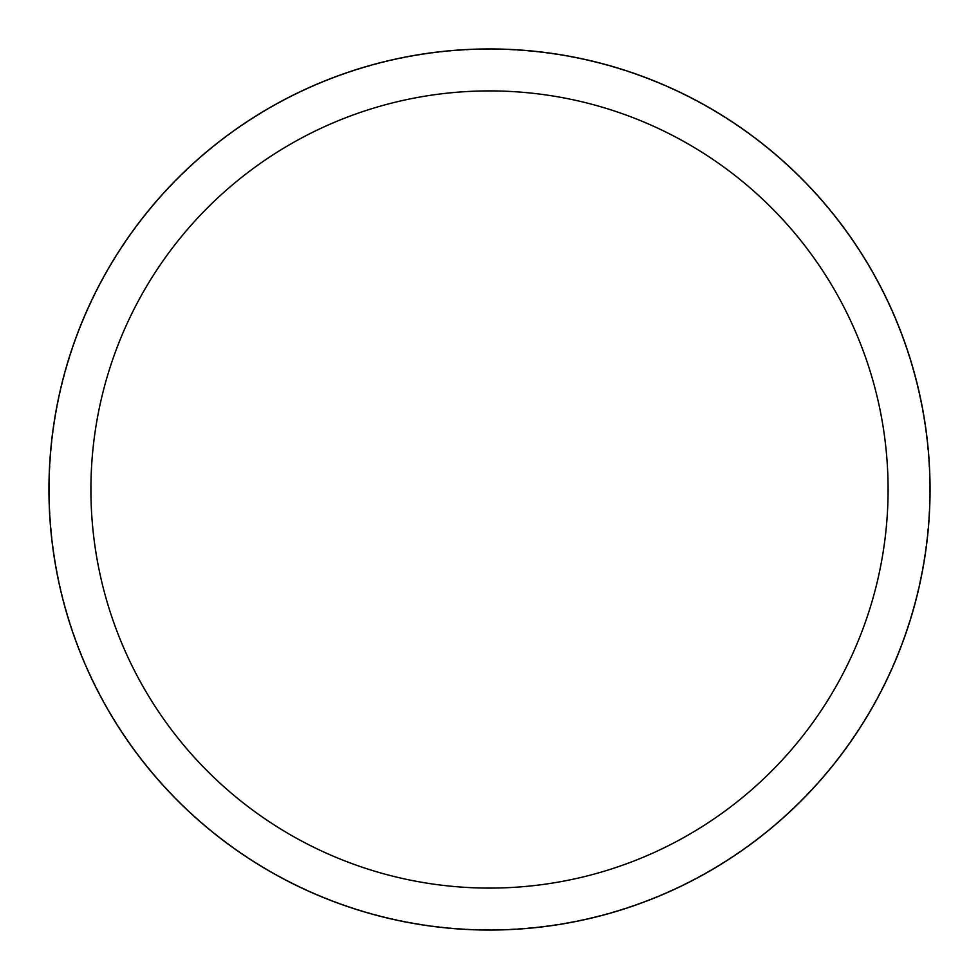 <?xml version="1.0" encoding="UTF-8"?>
<svg xmlns="http://www.w3.org/2000/svg" width="979" height="979" viewBox="0 0 979 979"><rect width="100%" height="100%" fill="white"/><g stroke="black" fill="none" stroke-linecap="round" stroke-linejoin="round"><path stroke-width="0.73" stroke-dasharray="4.89 3.67" d="M49.391 489.5A440.109 440.109 0 0 1 489.5 49.391A440.109 440.109 0 0 1 929.609 489.5A440.109 440.109 0 0 1 489.5 929.609A440.109 440.109 0 0 1 49.391 489.5A440.109 440.109 0 0 1 489.5 49.391A440.109 440.109 0 0 1 929.609 489.5A440.109 440.109 0 0 1 489.5 929.609A440.109 440.109 0 0 1 49.391 489.5M48.95 489.5A440.55 440.55 0 0 1 489.5 48.95A440.55 440.55 0 0 1 930.05 489.5A440.55 440.55 0 0 1 489.5 930.05A440.55 440.55 0 0 1 48.95 489.5"/><path stroke-width="1.47" d="M888.088 489.5A398.588 398.588 0 0 0 489.5 90.912A398.588 398.588 0 0 0 90.912 489.5A398.588 398.588 0 0 0 489.5 888.088A398.588 398.588 0 0 0 888.088 489.5M48.95 489.5A440.55 440.55 0 0 1 489.5 48.95A440.55 440.55 0 0 1 930.05 489.5A440.55 440.55 0 0 1 489.5 930.05A440.55 440.55 0 0 1 48.95 489.5"/></g></svg>
